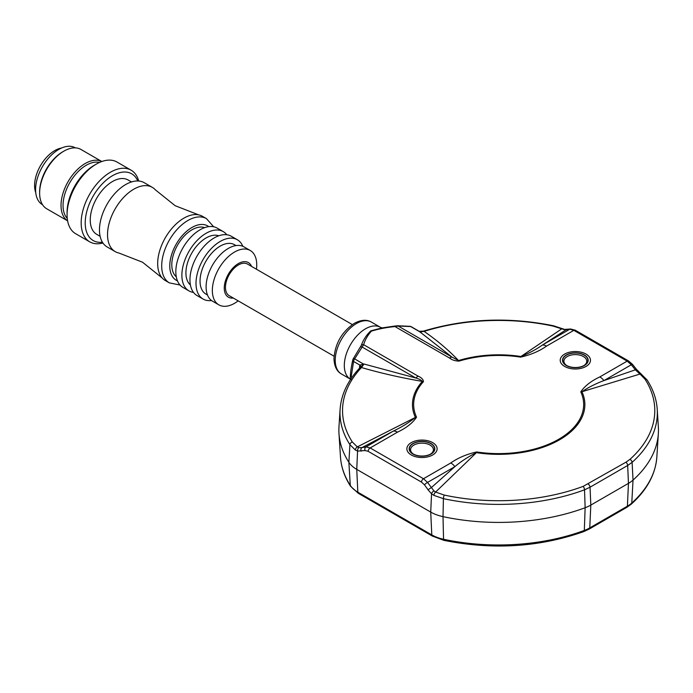 <?xml version="1.0" encoding="UTF-8"?>
<svg xmlns="http://www.w3.org/2000/svg" width="693" height="693" viewBox="0 0 693 693"><rect width="100%" height="100%" fill="white"/><g stroke="black" fill="none" stroke-linecap="round" stroke-linejoin="round"><path stroke-width="1.04" d="M359.598 348.224L361.296 345.409C363.201 339.977 366.363 335.126 370.798 330.838L381.895 327.936L394.508 326.091A2.85 0.702 -100.3 0 1 395.019 326.576C386.547 327.382 378.664 328.906 371.361 331.159C367.619 335.395 365.046 339.908 363.634 344.69L354.66 358.887A2.85 0.979 -148.5 0 0 353.161 358.922L353.161 358.922A2.85 2.85 0 0 0 352.789 359.866L352.789 359.866C351.186 367.238 350.337 373.397 350.26 378.335L350.303 379.851M566.259 365.506A12.838 7.415 0 0 0 580.249 367.117A12.838 7.415 0 0 0 588.175 360.265A12.838 7.415 0 0 0 584.416 355.024A12.838 7.415 0 0 0 570.426 353.413A12.838 7.415 0 0 0 562.499 360.265A12.838 7.415 0 0 0 566.259 365.506M412.915 454.045A12.838 7.415 180 0 1 409.147 448.795A12.838 7.415 180 0 1 417.082 441.952A12.838 7.415 180 0 1 431.072 443.555A12.838 7.415 180 0 1 434.832 448.795A12.838 7.415 180 0 1 426.905 455.647A12.838 7.415 180 0 1 412.915 454.045M360.542 366.969A2.85 1.949 18.2 0 0 359.84 365.064L364.016 364.033L415.739 377.988C418.789 378.785 420.998 379.92 422.384 381.401A11.417 8.247 42.4 0 1 423.44 381.678A85.005 49.082 0 0 0 416.536 417.203A11.417 9 -24.8 0 0 415.384 417.429A86.201 49.766 180 0 1 422.384 381.401C401.134 377.78 380.838 373.163 361.486 367.541A156.124 90.142 0 0 0 352.313 441.978L357.319 446.881L415.384 417.429C409.13 422.487 401.793 427.044 393.373 431.081L361.98 447.6L366.008 446.89L370.157 447.938L423.484 478.724L450.814 462.95C457.995 457.874 466.632 454.21 476.723 451.949A85.005 49.082 0 0 0 580.786 391.866C584.675 386.062 591.025 381.072 599.852 376.905L627.174 361.131A2.85 1.646 120 0 1 628.603 360.984L632.492 364.353L636.46 369.352L647.141 380.024C653.187 389.44 656.557 399.229 657.233 409.381L658.35 426.741A159.797 92.256 180 0 1 658.35 433.575A159.797 92.256 180 0 1 633.038 480.084L632.103 462.352L627.667 465.479L590.029 487.214L584.528 489.821A158.68 91.615 180 0 1 443.407 498.657L433.905 495.382L431.54 493.797L428.144 489.916A2.85 0.459 -34.4 0 1 431.315 487.638L454.911 466.614C461.157 461.33 468.321 456.678 476.412 452.659L435.594 492.073L444.291 495.079A156.124 90.142 0 0 0 583.151 486.382L625.9 462.222L629.954 459.364A156.124 90.142 0 0 0 645.018 379.192L640.011 374.055L581.947 391.736C588.21 387.465 595.538 383.74 603.95 380.57L635.351 369.837L631.323 364.769L627.174 361.131L573.839 330.336L569.785 329.236L566.008 329.807L542.42 345.036C536.174 349.454 529.01 353.274 520.919 356.505L561.737 328.863L553.04 326.082A156.124 90.142 0 0 0 424.116 331.384C437.309 340.558 448.778 350.277 458.515 360.542L451.957 357.086L419.161 331.297L411.166 326.68A2.85 1.646 120 0 0 410.672 326.55L398.18 326.039L395.019 326.576L449.54 358.047C452.07 360.005 455.249 361.018 459.078 361.105A11.417 4.34 -106.9 0 0 458.515 360.542A86.201 49.766 180 0 1 520.919 356.505A11.417 2.408 -81.2 0 0 520.608 357.12A85.005 49.082 0 0 0 459.078 361.105M625.9 462.222A2.85 1.672 -119 0 1 627.667 465.479L628.456 483.368A34.243 19.768 0 0 0 633.038 480.084L631.773 503.031A158.29 91.389 0 0 0 656.851 456.964L658.35 433.575M340.48 456.964C341.164 467.099 344.516 476.862 350.554 486.252A2.85 2.183 147.2 0 1 350.286 485.403L348.874 462.292A159.797 92.256 180 0 1 338.981 433.575L340.48 456.964A158.29 91.389 0 0 0 350.286 485.403A32.736 18.902 0 0 0 357.822 492.186A2.85 1.646 120 0 0 358.411 493.373L432.38 536.079A2.85 1.646 120 0 1 431.791 534.892L430.725 512.092L356.756 469.386L357.822 492.186L431.791 534.892A32.736 18.902 0 0 0 443.537 539.249A2.85 0.814 102.1 0 0 443.936 540.375C492.896 550.138 539.509 547.21 583.775 531.6A2.85 1.265 69.6 0 0 584.32 530.431L585.135 507.744A159.797 92.256 180 0 1 443.018 516.64L443.537 539.249A158.29 91.389 0 0 0 584.32 530.431A32.736 18.902 0 0 0 589.76 527.901A2.85 1.646 60 0 1 589.171 529.088L626.81 507.354A2.85 1.646 60 0 0 627.399 506.176L628.456 483.368L590.817 505.093L589.76 527.901L627.399 506.176A32.736 18.902 0 0 0 631.773 503.031A2.85 1.958 48.1 0 1 631.288 504.149C647.019 489.925 655.543 474.203 656.851 456.964M583.151 486.382A2.85 1.265 -110.4 0 1 584.528 489.821L585.135 507.744A34.243 19.768 0 0 0 590.817 505.093L590.029 487.214A2.85 1.62 -120.9 0 0 588.184 483.991M428.144 489.916L424.506 484.866L421.474 482.094A2.85 1.646 -60 0 1 423.484 478.724L427.546 482.415L433.905 490.852A2.85 1.221 -48.6 0 0 431.54 493.797L430.725 512.092A34.243 19.768 0 0 0 443.018 516.64L443.407 498.657A2.85 0.814 -77.9 0 1 444.291 495.079M421.474 482.094L368.139 451.308L365.02 450.528L357.571 451.091L355.396 450.052L349.922 444.681A158.68 91.615 180 0 1 340.098 409.381L338.981 426.741A159.797 92.256 180 0 0 338.981 433.575M352.313 441.978A2.85 2.183 -32.8 0 0 349.922 444.681L348.874 462.292A34.243 19.768 0 0 0 356.756 469.386L357.571 451.091A2.85 1.975 -74.4 0 1 358.965 447.591L361.98 447.6A2.85 2.244 -103.6 0 0 361.122 451.221M360.464 367.073A2.85 1.62 4.5 0 0 359.65 366.069L359.84 365.064L353.577 361.451L351.195 376.819M423.44 381.678C423.31 379.478 421.552 377.642 418.156 376.169A11.417 6.592 120 0 0 415.739 377.988L361.971 346.942A2.85 1.507 -148.6 0 0 360.161 347.297M416.536 417.203C412.664 422.999 406.306 427.988 397.479 432.163L370.157 447.938A2.85 1.646 -60 0 0 368.139 451.308M419.161 331.297L423.406 331.133C465.462 318.511 508.844 316.727 553.534 325.779L564.604 329.426L570.556 328.993L575.268 330.197A2.85 1.646 120 0 0 573.839 330.336L546.517 346.11C539.319 351.195 530.682 354.868 520.608 357.12M365.02 450.528A2.85 2.209 -96.8 0 1 366.008 446.89L393.373 431.081A11.417 6.592 60 0 1 397.479 432.163M355.396 450.052A2.85 1.845 -56.4 0 1 357.319 446.881L358.965 447.591M360.265 367.481L364.016 364.033L361.486 367.541A2.85 2.044 43.3 0 0 359.667 367.983L359.667 367.983C347.687 380.778 341.164 394.577 340.098 409.381M566.562 329.599A2.85 2.339 77.8 0 0 566.008 329.807L561.737 328.863A2.85 1.525 114.1 0 1 562.785 328.733M546.517 346.11A11.417 6.592 -120 0 0 542.42 345.036L569.785 329.236A2.85 2.296 84.9 0 1 570.556 328.993M423.406 331.133A2.85 1.109 72.6 0 1 424.116 331.384L419.741 331.86L421.292 332.242M449.54 358.047A11.417 6.592 -60 0 1 451.957 357.086L398.18 326.039A2.85 1.499 -91.4 0 0 397.505 325.753L410.074 326.316A2.85 1.888 96.8 0 1 410.672 326.55L419.785 331.808A2.85 2.746 -132.9 0 0 419.897 331.852M433.905 490.852L435.594 492.073A2.85 1.438 -63.2 0 0 433.905 495.382M450.814 462.95A11.417 6.592 60 0 1 454.911 466.614L427.546 482.415A2.85 0.624 -37.2 0 0 424.506 484.866M476.723 451.949A11.417 2.408 98.8 0 0 476.412 452.659A86.201 49.766 180 0 0 581.947 391.736A11.417 9 -24.8 0 0 580.786 391.866M641.423 374.142A2.85 1.75 126.3 0 0 640.011 374.055L635.351 369.837L636.46 369.352M599.852 376.905A11.417 6.592 60 0 1 603.95 380.57L631.323 364.769A2.85 0.537 140.3 0 1 632.492 364.353M564.604 329.426A2.85 2.018 106.8 0 0 563.426 329.547M639.587 372.687A2.85 1.178 130.2 0 0 638.366 372.808M359.243 369.031A2.85 2.044 43.3 0 1 359.667 367.983L360.611 366.883M418.156 376.169L363.634 344.69A2.85 2.226 -151.5 0 0 361.296 345.409M363.816 364.232L354.66 358.887A2.85 1.646 120 0 0 353.577 361.451A2.85 1.802 -169 0 1 352.789 359.866M351.1 379.521L350.337 377.962M413.539 454.158A11.417 6.592 180 0 1 410.577 449.731A11.417 6.592 180 0 1 411.443 447.21A11.417 6.592 180 0 1 424.22 443.269A11.417 6.592 180 0 1 433.402 449.731A11.417 6.592 180 0 1 432.536 452.252A11.417 6.592 180 0 1 430.448 454.158M433.593 451.567A12.552 7.251 180 0 1 430.873 453.924A12.552 7.251 180 0 1 413.115 453.924A12.552 7.251 180 0 1 410.386 446.023A12.552 7.251 180 0 1 426.793 442.099A12.552 7.251 180 0 1 433.593 451.567M435.966 452.139A15.125 8.732 0 0 0 432.683 442.628A15.125 8.732 0 0 0 411.296 442.628A15.125 8.732 0 0 0 408.021 445.46A15.125 8.732 0 0 0 416.207 456.869A15.125 8.732 0 0 0 435.966 452.139M566.883 365.627A11.417 6.592 180 0 1 563.92 361.2A11.417 6.592 180 0 1 567.402 356.462A11.417 6.592 180 0 1 579.798 355.128A11.417 6.592 180 0 1 586.754 361.2A11.417 6.592 180 0 1 583.792 365.627M566.614 355.05A12.552 7.251 180 0 1 584.294 355.18A12.552 7.251 180 0 1 584.216 365.393A12.552 7.251 180 0 1 584.06 365.48A12.552 7.251 180 0 1 566.458 365.393A12.552 7.251 180 0 1 566.614 355.05M564.83 353.984A15.125 8.732 0 0 0 564.648 354.088A15.125 8.732 0 0 0 564.552 366.389A15.125 8.732 0 0 0 585.845 366.545A15.125 8.732 0 0 0 586.035 354.088A15.125 8.732 0 0 0 564.83 353.984M162.301 278.084L142.524 262.214L118.893 253.023A37.093 21.414 -60 0 1 115.22 251.62A37.093 21.414 -60 0 1 107.614 236.919A37.093 21.414 -60 0 1 122.808 198.302A37.093 21.414 -60 0 1 152.321 187.361A37.093 21.414 -60 0 1 155.371 189.839L175.147 205.708L198.778 214.899A37.093 21.414 -60 0 1 202.451 216.311L206.488 218.642A37.093 21.414 -60 0 0 176.975 229.574A37.093 21.414 -60 0 0 161.781 268.191A37.093 21.414 -60 0 0 169.387 282.891L165.35 280.561A37.093 21.414 -60 0 1 162.301 278.084A37.093 21.414 -60 0 1 157.753 265.861A37.093 21.414 -60 0 1 170.816 229.738A37.093 21.414 -60 0 1 198.778 214.899M137.768 180.968A38.522 22.237 120 0 0 106.315 180.076A38.522 22.237 120 0 0 85.291 225.277A38.522 22.237 120 0 0 102.408 242.212M102.919 243A41.372 23.891 -60 0 1 89.743 241.848A41.372 23.891 -60 0 1 81.263 225.45A41.372 23.891 -60 0 1 98.198 182.38A41.372 23.891 -60 0 1 131.116 170.183A41.372 23.891 -60 0 1 138.704 181.02M67.074 214.769L67.074 212.439A38.522 22.237 -60 0 1 94.317 165.255L96.336 164.094A41.372 23.891 120 0 0 67.074 214.769A41.372 23.891 120 0 0 67.16 217.316A41.372 23.891 120 0 0 75.641 233.706L89.743 241.848M131.116 170.183L117.022 162.041A41.372 23.891 120 0 0 96.336 164.094M39.631 193.096L39.631 191.935A32.814 18.945 -60 0 1 62.838 151.741L63.843 151.161A34.243 19.768 120 0 0 39.631 193.096A34.243 19.768 120 0 0 39.709 195.209A34.243 19.768 120 0 0 46.726 208.775L67.602 220.824A34.243 19.768 -60 0 1 61.097 207.553A34.243 19.768 -60 0 1 74.775 172.288A34.243 19.768 -60 0 1 101.819 161.521L80.968 149.463A34.243 19.768 120 0 0 63.843 151.161M67.256 218.416A32.814 18.945 -60 0 1 63.106 207.467A32.814 18.945 -60 0 1 74.757 175.398A32.814 18.945 -60 0 1 99.584 162.422M334.069 356.219L229.244 295.703A18.261 10.542 -60 0 1 225.502 288.47A18.261 10.542 -60 0 1 232.987 269.456A18.261 10.542 -60 0 1 247.514 264.068L352.33 324.584M233.29 298.033A19.976 11.53 -60 0 1 224.298 289.267A19.976 11.53 -60 0 1 235.265 265.783A19.976 11.53 -60 0 1 251.559 266.407M238.175 300.857A31.384 18.122 -60 0 1 218.849 304.851A31.384 18.122 -60 0 1 212.413 292.42A31.384 18.122 -60 0 1 225.268 259.745A31.384 18.122 -60 0 1 250.234 250.485A31.384 18.122 -60 0 1 256.67 262.924A31.384 18.122 -60 0 1 256.436 269.222M218.849 304.851L212.595 301.247A31.384 18.122 -60 0 1 206.159 288.808A31.384 18.122 -60 0 1 219.014 256.133A31.384 18.122 -60 0 1 243.988 246.881L250.234 250.485M207.484 295.001L205.951 294.118A28.534 16.476 -60 0 1 200.104 282.805A28.534 16.476 -60 0 1 211.789 253.101A28.534 16.476 -60 0 1 234.485 244.69L236.018 245.573M211.504 300.519A34.243 19.768 -60 0 1 203.101 299.055A34.243 19.768 -60 0 1 196.076 285.49A34.243 19.768 -60 0 1 210.1 249.844A34.243 19.768 -60 0 1 237.344 239.743A34.243 19.768 -60 0 1 242.81 246.292M203.101 299.055L197.046 295.564A34.243 19.768 -60 0 1 190.029 281.99A34.243 19.768 -60 0 1 204.045 246.353A34.243 19.768 -60 0 1 231.289 236.252L237.344 239.743M190.393 284.944A28.534 16.476 -60 0 1 185.975 274.653A28.534 16.476 -60 0 1 196.699 246.05A28.534 16.476 -60 0 1 218.771 235.802M193.494 292.394A34.243 19.768 -60 0 1 188.972 290.904A34.243 19.768 -60 0 1 181.956 277.339A34.243 19.768 -60 0 1 195.98 241.692A34.243 19.768 -60 0 1 223.215 231.592A34.243 19.768 -60 0 1 226.767 234.762M188.972 290.904L182.926 287.404A34.243 19.768 -60 0 1 175.901 273.839A34.243 19.768 -60 0 1 189.925 238.193A34.243 19.768 -60 0 1 217.16 228.101L223.215 231.592M176.273 276.793A28.534 16.476 -60 0 1 171.855 266.502A28.534 16.476 -60 0 1 182.58 237.898A28.534 16.476 -60 0 1 204.643 227.65M115.22 251.62L107.155 246.959A37.093 21.414 -60 0 1 99.549 232.259A37.093 21.414 -60 0 1 114.735 193.642A37.093 21.414 -60 0 1 144.248 182.709L152.321 187.361M100.121 236.304L96.751 234.364A31.384 18.122 -60 0 1 90.315 221.925A31.384 18.122 -60 0 1 103.17 189.25A31.384 18.122 -60 0 1 128.144 179.998L131.505 181.938M42.55 204.712L42.394 204.626A32.814 18.945 -60 0 1 35.664 191.623A32.814 18.945 -60 0 1 49.108 157.467A32.814 18.945 -60 0 1 75.208 147.791L75.364 147.878M35.759 192.671A28.534 16.476 -60 0 1 34.65 187.283A28.534 16.476 -60 0 1 61.538 148.025M341.432 373.977C336.763 371.396 334.277 366.242 333.974 358.515C335.091 343.537 341.857 331.817 354.279 323.354C361.062 319.759 366.77 319.334 371.396 322.089A29.964 17.299 120 0 0 356.419 323.57A29.964 17.299 120 0 0 335.23 360.265A29.964 17.299 120 0 0 341.432 373.977L350.277 379.088A29.964 17.299 120 0 1 344.308 365.506A29.964 17.299 120 0 1 365.497 328.811A29.964 17.299 120 0 1 380.474 327.33L382.189 327.91M657.233 409.381A158.68 91.615 180 0 1 632.103 462.352A2.85 1.958 -131.9 0 0 629.954 459.364M359.476 368.191L359.65 366.069M553.534 325.779A2.85 0.814 102.1 0 0 553.04 326.082M647.141 380.024A2.85 2.183 147.2 0 0 645.018 379.192M177.451 280.864A31.384 18.122 -60 0 1 169.846 267.836A31.384 18.122 -60 0 1 183.428 234.373A31.384 18.122 -60 0 1 208.758 226.637M371.396 322.089L380.474 327.33M628.603 360.984L575.268 330.197M350.554 486.252L358.411 493.373M432.38 536.079L443.936 540.375M583.775 531.6L589.171 529.088M626.81 507.354L631.288 504.149M411.166 326.68A2.85 2.85 0 0 0 410.074 326.316M397.505 325.753L394.508 326.091M359.606 348.207L353.161 358.922M213.643 226.767L206.488 218.642M180.015 285.022L169.387 282.891"/></g></svg>
